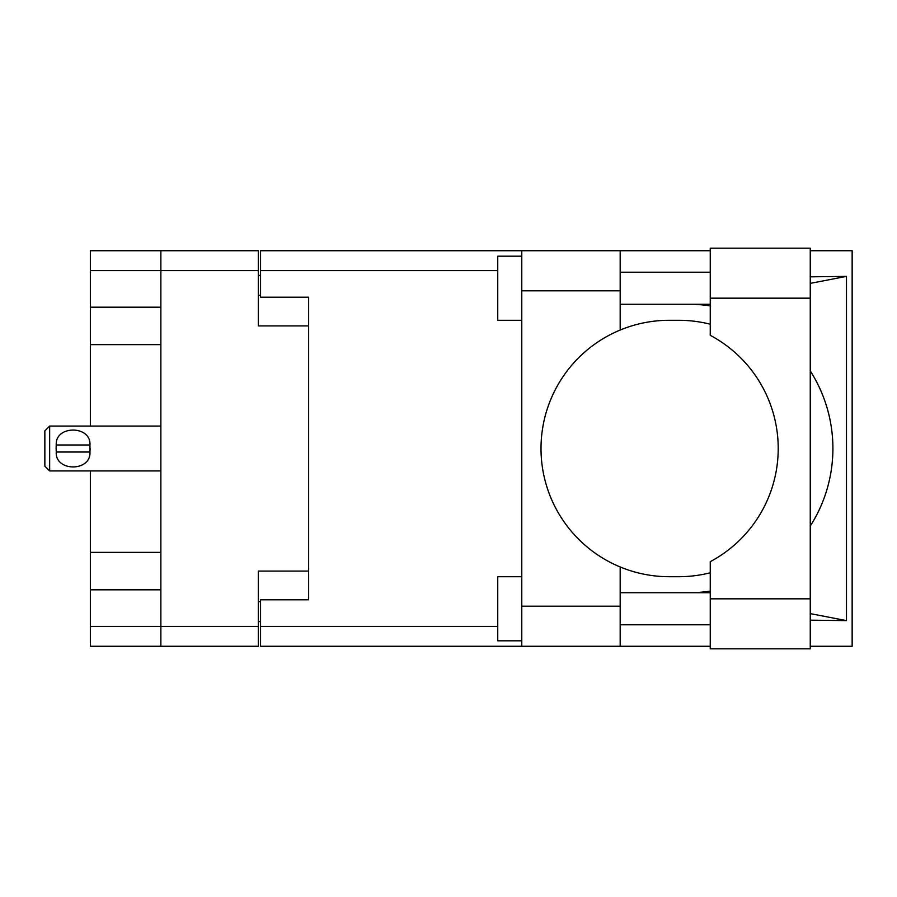 <?xml version="1.0" encoding="UTF-8"?>
<svg xmlns="http://www.w3.org/2000/svg" width="897" height="897" viewBox="0 0 897 897"><rect width="100%" height="100%" fill="white"/><g stroke="black" fill="none" stroke-linecap="round" stroke-linejoin="round"><path stroke-width="1.35" d="M90.362 270.614L90.362 250.734L258.314 250.734L258.314 325.903L308.635 325.903L308.635 571.097L258.314 571.097L258.314 646.266L160.877 646.266L160.877 270.614L90.362 270.614L90.362 426.064M90.362 307.178L160.877 307.178M90.362 470.936L90.362 626.386L258.314 626.386M90.362 552.373L160.877 552.373M160.877 344.627L90.362 344.627M160.877 589.822L90.362 589.822M160.877 646.266L90.362 646.266L90.362 626.386M308.635 571.097L308.635 599.79L260.556 599.79L260.556 626.386L497.745 626.386M260.556 621.576L258.314 621.576M258.314 275.424L260.556 275.424M497.745 270.614L260.556 270.614L260.556 297.21L308.635 297.21L308.635 325.903M258.314 270.614L160.877 270.614L160.877 250.734M710.256 598.826L710.256 561.668A128.204 128.204 0 0 0 710.256 335.332L710.256 248.177L810.249 248.177L810.249 648.823L710.256 648.823L710.256 598.826L810.249 598.826M710.256 272.217L620.186 272.217M710.256 304.262L620.186 304.262M710.256 592.738L620.186 592.738M710.256 624.783L620.186 624.783M521.785 640.817L497.745 640.817L497.745 576.704L521.785 576.704M521.785 320.296L497.745 320.296L497.745 256.183L521.785 256.183M521.785 606.193L620.186 606.193L620.186 646.266L521.785 646.266L521.785 250.734L620.186 250.734L620.186 290.807L521.785 290.807M620.186 606.193L620.186 566.96A128.204 128.204 0 0 1 620.186 330.04L620.186 290.807M810.249 276.837L846.488 276.377L846.488 620.623L810.249 613.615M810.249 620.163L846.488 620.623M620.186 646.266L710.256 646.266M810.249 646.266L852.15 646.266L852.15 250.734L810.249 250.734M620.186 250.734L710.256 250.734M260.556 270.614L260.556 250.734L521.785 250.734M521.785 646.266L260.556 646.266L260.556 626.386M308.635 297.21L308.635 599.79M710.256 572.779A128.204 128.204 0 0 1 678.749 576.704L669.229 576.704A128.204 128.204 0 0 1 620.186 566.96M702.295 592.738L694.356 592.738M699.996 592.289A144.238 144.238 0 0 0 710.256 591.112M810.249 526.113A144.238 144.238 0 0 0 810.249 370.887M710.256 305.888A144.238 144.238 0 0 0 699.996 304.711L694.356 304.262M620.186 330.04A128.204 128.204 0 0 1 669.229 320.296L678.749 320.296A128.204 128.204 0 0 1 710.256 324.221M846.488 276.377L810.249 283.385M702.295 304.262L699.996 304.711M49.66 426.064L44.85 430.874L44.85 466.126L49.66 470.936L49.66 426.064L160.877 426.064M56.074 448.5L56.242 444.979C54.93 425.144 91.191 425.055 89.947 444.979L56.242 444.979L56.163 451.135M90.115 448.5L89.935 452.021C91.236 471.867 54.986 471.934 56.242 452.021L89.935 452.021L89.947 444.979M258.314 601.708L260.556 601.708M260.556 295.292L258.314 295.292M710.256 298.174L810.249 298.174M160.877 470.936L49.66 470.936"/></g></svg>
